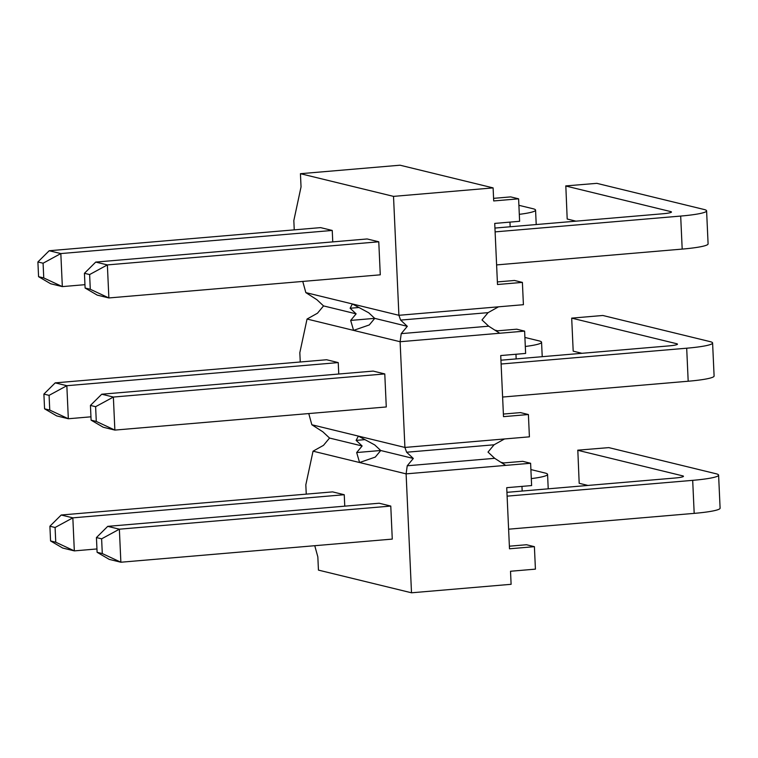 <?xml version="1.0" encoding="UTF-8"?>
<svg xmlns="http://www.w3.org/2000/svg" width="758" height="758" viewBox="0 0 758 758"><rect width="100%" height="100%" fill="white"/><g stroke="black" fill="none" stroke-linecap="round" stroke-linejoin="round"><path stroke-width="1.14" d="M587.962 485.442L579.188 483.301L577.814 450.176L608.816 447.618L716.073 473.759A39.918 4.292 -2.6 0 1 718.603 475.133L720.1 508.163A39.918 4.292 177.4 0 1 694.186 513.374L508.609 529.188M575.957 221.165L567.192 219.024L565.819 185.909L596.811 183.341L704.078 209.483A39.918 4.292 177.4 0 1 706.598 210.857A39.918 4.292 177.4 0 1 680.684 216.068L495.107 231.882M581.955 353.304L573.19 351.162L571.693 318.133L676.629 343.706A13.303 1.431 -2.6 0 1 677.462 344.16A13.303 1.431 -2.6 0 1 668.831 345.904L500.934 360.202M501.104 364.02L686.691 348.206A39.918 4.292 -2.6 0 0 712.596 342.995A39.918 4.292 -2.6 0 0 710.075 341.621L602.818 315.48L571.693 318.133M518.898 205.304L533.045 208.744A39.918 4.292 177.4 0 1 535.565 210.118A39.918 4.292 177.4 0 1 519.306 214.334M96.948 548.953L74.331 550.886L72.834 517.847L344.246 494.728L332.61 491.885L61.199 515.014L72.834 517.847L55.088 527.492L49.905 526.223L61.199 515.014M55.751 542.216L50.568 540.947L62.706 548.043L74.331 550.886L55.751 542.216L55.088 527.492M49.204 250.737L60.83 253.57L332.241 230.451L320.606 227.618L49.204 250.737L37.9 261.955L43.083 263.216L60.83 253.57L62.336 286.609L43.756 277.94L43.083 263.216M107.731 526.355L96.437 537.564L101.619 538.834L119.366 529.188L390.777 506.069L379.142 503.227L107.731 526.355L119.366 529.188L120.873 562.228L109.237 559.385L97.1 552.288L96.437 537.564M90.951 416.815L68.334 418.748L49.753 410.078L49.09 395.354L66.837 385.708L338.239 362.589L326.613 359.747L55.201 382.875L66.837 385.708L68.334 418.748L56.698 415.905L44.57 408.818L49.753 410.078M84.953 284.676L62.336 286.609L50.701 283.776L38.573 276.679L43.756 277.94M384.78 373.931L386.277 406.961L114.865 430.089L96.285 421.42L95.622 406.695L113.368 397.05L384.78 373.931L373.144 371.088L101.733 394.217L113.368 397.05L114.865 430.089L103.24 427.247L91.102 420.159L96.285 421.42M378.773 241.793L380.279 274.822L108.868 297.951L90.287 289.281L89.624 274.557L107.371 264.912L95.735 262.079L367.147 238.959L378.773 241.793L107.371 264.912L108.868 297.951L97.232 295.118L85.104 288.021L90.287 289.281M55.201 382.875L43.898 394.084L49.09 395.354M101.733 394.217L90.439 405.426L95.622 406.695M712.596 342.995L714.102 376.025A39.918 4.292 177.4 0 1 688.188 381.236L502.611 397.05M577.691 450.271L682.626 475.844A13.303 1.431 -2.6 0 1 683.47 476.299A13.303 1.431 -2.6 0 1 674.828 478.033L506.931 492.34M507.111 496.149L692.689 480.345A39.918 4.292 -2.6 0 0 718.603 475.133M706.598 210.857L708.095 243.886A39.918 4.292 177.4 0 1 682.191 249.098L496.604 264.912M390.777 506.069L392.274 539.099L120.873 562.228L102.292 553.558L101.619 538.834M670.669 212.553L670.622 211.567L565.686 185.994M670.622 211.567A13.303 1.431 177.4 0 1 671.465 212.022A13.303 1.431 177.4 0 1 662.824 213.765L494.936 228.063M95.735 262.079L84.432 273.297L89.624 274.557M85.104 288.021L84.432 273.297M38.573 276.679L37.9 261.955M531.311 478.611A39.918 4.292 -2.6 0 0 547.57 474.394A39.918 4.292 -2.6 0 0 545.04 473.02L530.894 469.572M503.71 462.949L500.82 462.247M525.303 346.472A39.918 4.292 -2.6 0 0 541.563 342.256A39.918 4.292 -2.6 0 0 539.042 340.882L524.896 337.443M497.712 330.81L494.813 330.109M97.1 552.288L102.292 553.558M44.57 408.818L43.898 394.084M50.568 540.947L49.905 526.223M91.102 420.159L90.439 405.426M493.581 198.35L510.693 196.891L518.605 198.823L519.618 221.289L494.728 223.411L497.494 284.515L522.395 282.393L514.483 280.469L497.381 281.919M308.762 413.565L311.841 424.755L358.373 436.096L374.727 444.927L380.734 450.517L375.286 457.083L359.576 462.522L356.667 452.545L362.125 445.979L356.118 440.389L358.373 436.096L404.914 447.438L400.11 341.725L524.612 331.123L516.7 329.19L496.13 330.943M311.841 424.755L322.861 431.814L329.55 438.048L362.125 445.979M329.55 438.048L323.476 445.353L313.045 451.181L305.825 484.836L306.251 494.131M314.76 545.703L317.839 556.893L318.445 570.111L411.509 592.794L406.108 473.864L313.045 451.181M505.709 465.384L406.108 473.864L407.236 465.772L413.309 458.457L406.62 452.232L494.074 444.785L488.01 452.09L494.69 458.315L505.709 465.384L530.609 463.261L522.698 461.328L502.128 463.081M380.734 450.517L413.309 458.457M302.755 281.426L305.844 292.616L316.863 299.685L323.543 305.91L317.479 313.215L307.047 319.042L353.579 330.384L350.67 320.416L356.118 313.85L350.12 308.25L352.375 303.958L398.907 315.3L393.516 196.379L300.443 173.696L301.04 186.913L293.829 220.559L294.246 229.863M323.543 305.91L356.118 313.85M305.844 292.616L352.375 303.958L368.729 312.789L374.736 318.379L369.279 324.945L353.579 330.384L400.11 341.725L401.238 333.634L407.311 326.319L400.622 320.094L488.076 312.647L482.003 319.952L488.692 326.186L499.712 333.245M300.443 173.696L400.044 165.206L493.107 187.889L493.704 200.946L518.605 198.823M307.047 319.042L299.827 352.697L300.253 361.992M332.762 241.887L332.241 230.451M338.76 374.026L338.239 362.589M344.757 506.164L344.246 494.728M411.509 592.794L511.11 584.304L510.522 571.257L535.423 569.135L534.399 546.67L526.488 544.737L509.385 546.196M393.516 196.379L493.107 187.889M530.609 463.261L531.623 485.565L506.723 487.678L509.499 548.792L534.399 546.67M524.612 331.123L525.626 353.427L500.725 355.549L503.501 416.654L528.402 414.531L520.49 412.598L503.378 414.058M407.236 465.772L494.69 458.315M406.62 452.232L404.914 447.438L504.515 438.958L494.074 444.785M400.622 320.094L398.907 315.3L498.508 306.819L488.076 312.647M401.238 333.634L488.692 326.186M350.12 308.25L358.941 307.502M350.67 320.416L374.717 318.36L407.311 326.319M356.118 440.389L364.939 439.64M356.667 452.545L380.715 450.498M522.395 282.393L523.408 304.697L498.508 306.819M528.402 414.531L529.406 436.835L504.515 438.958M682.191 249.098L680.684 216.068M676.667 344.691L676.629 343.706M694.186 513.374L692.689 480.345M688.188 381.236L686.691 348.206M510.172 226.765L509.963 222.113M522.177 491.042L521.959 486.38M516.17 358.904L515.961 354.242M682.674 476.829L682.626 475.844M535.565 210.118L536.219 224.548M547.57 474.394L548.224 488.825M541.563 342.256L542.226 356.686"/></g></svg>
